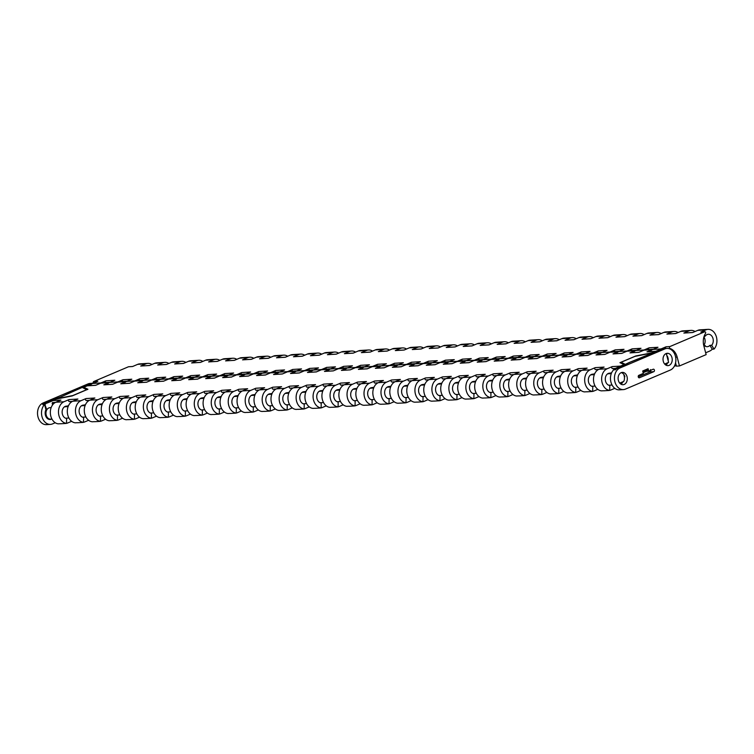 <?xml version="1.0" encoding="UTF-8"?>
<svg xmlns="http://www.w3.org/2000/svg" width="754" height="754" viewBox="0 0 754 754"><rect width="100%" height="100%" fill="white"/><g stroke="black" fill="none" stroke-linecap="round" stroke-linejoin="round"><path stroke-width="1.13" d="M665.961 365.134A6.173 4.599 86.5 0 0 667.196 363.786M668.185 360.817A6.173 4.599 86.5 0 0 666.762 355.341M666.376 353.871L666.988 353.833A6.173 4.599 86.5 0 0 666.197 353.532M669.156 365.351A6.173 4.599 86.5 0 0 672.125 358.395A6.173 4.599 86.5 0 0 667.252 353.306A6.173 4.599 86.5 0 0 666.093 353.579A6.173 4.599 86.5 0 0 663.124 360.535A6.173 4.599 86.5 0 0 667.997 365.633A6.173 4.599 86.5 0 0 669.156 365.351M621.051 384.22A6.173 4.599 86.5 0 0 622.408 382.646M621.277 372.617A6.173 4.599 86.5 0 1 624.887 376.717L624.35 376.746M624.237 384.436A6.173 4.599 86.5 0 0 627.205 377.481A6.173 4.599 86.5 0 0 622.333 372.382A6.173 4.599 86.5 0 0 621.173 372.664A6.173 4.599 86.5 0 0 618.205 379.62A6.173 4.599 86.5 0 0 623.077 384.71A6.173 4.599 86.5 0 0 624.237 384.436M611.617 372.796L608.751 373.362A6.173 4.599 -93.5 0 1 609.647 373.701M609.977 385.162A6.173 4.599 -93.5 0 1 609.637 385.322A6.173 4.599 -93.5 0 1 609.364 385.426M610.533 373.258A6.173 4.599 86.5 0 0 609.515 373.164A6.173 4.599 86.5 0 0 608.355 373.437A6.173 4.599 86.5 0 0 605.339 380.063A6.173 4.599 86.5 0 0 609.769 385.483L609.666 390.374A11.074 8.247 -93.5 0 1 608.78 390.487A11.074 8.247 -93.5 0 1 607.884 390.478L609.666 390.374A11.074 8.247 -93.5 0 1 601.73 380.657A11.074 8.247 -93.5 0 1 607.14 368.763L612.239 366.595A1.018 0.754 86.5 0 0 612.512 368.583A11.074 8.247 -93.5 0 1 614.453 368.904M594.642 373.824L591.777 374.389A6.173 4.599 -93.5 0 1 592.672 374.729M593.002 386.189A6.173 4.599 -93.5 0 1 592.663 386.35A6.173 4.599 -93.5 0 1 592.39 386.463M593.568 374.286A6.173 4.599 86.5 0 0 592.54 374.191A6.173 4.599 86.5 0 0 591.381 374.474A6.173 4.599 86.5 0 0 588.365 381.1A6.173 4.599 86.5 0 0 592.795 386.519L592.691 391.401A11.074 8.247 -93.5 0 1 591.805 391.524A11.074 8.247 -93.5 0 1 590.91 391.514L592.691 391.401A11.074 8.247 -93.5 0 1 584.765 381.684A11.074 8.247 -93.5 0 1 590.165 369.799L595.264 367.632A1.018 0.754 86.5 0 0 595.537 369.62A11.074 8.247 -93.5 0 1 597.668 370.007M577.668 374.861L574.812 375.426A6.173 4.599 -93.5 0 1 575.698 375.765M576.028 387.217A6.173 4.599 -93.5 0 1 575.698 387.386A6.173 4.599 -93.5 0 1 575.415 387.49M576.593 375.313A6.173 4.599 86.5 0 0 575.566 375.228A6.173 4.599 86.5 0 0 574.407 375.501A6.173 4.599 86.5 0 0 571.4 382.127A6.173 4.599 86.5 0 0 575.82 387.547L575.717 392.438A11.074 8.247 -93.5 0 1 574.831 392.551A11.074 8.247 -93.5 0 1 573.935 392.542L575.717 392.438A11.074 8.247 -93.5 0 1 567.79 382.712A11.074 8.247 -93.5 0 1 573.191 370.827L578.29 368.659A1.018 0.754 86.5 0 0 578.572 370.648A11.074 8.247 -93.5 0 1 580.693 371.034M560.703 375.888L557.837 376.453A6.173 4.599 -93.5 0 1 558.723 376.793M559.053 388.253A6.173 4.599 -93.5 0 1 558.723 388.414A6.173 4.599 -93.5 0 1 558.441 388.517M559.619 376.35A6.173 4.599 86.5 0 0 558.591 376.255A6.173 4.599 86.5 0 0 557.432 376.529A6.173 4.599 86.5 0 0 554.426 383.155A6.173 4.599 86.5 0 0 558.846 388.574L558.752 393.465A11.074 8.247 -93.5 0 1 557.856 393.579A11.074 8.247 -93.5 0 1 556.961 393.569L558.752 393.465A11.074 8.247 -93.5 0 1 550.816 383.748A11.074 8.247 -93.5 0 1 556.216 371.854L561.315 369.686A1.018 0.754 86.5 0 0 561.598 371.684A11.074 8.247 -93.5 0 1 563.728 372.061M543.728 376.915L540.863 377.481A6.173 4.599 -93.5 0 1 541.749 377.82M542.088 389.281A6.173 4.599 -93.5 0 1 541.749 389.441A6.173 4.599 -93.5 0 1 541.476 389.554M542.644 377.377A6.173 4.599 86.5 0 0 541.617 377.283A6.173 4.599 86.5 0 0 540.458 377.566A6.173 4.599 86.5 0 0 537.451 384.191A6.173 4.599 86.5 0 0 541.872 389.611L541.777 394.493L539.996 394.606A11.074 8.247 -93.5 0 0 540.882 394.615L536.301 394.889A11.074 8.247 86.5 0 1 535.406 394.879L533.625 394.992A11.074 8.247 -93.5 0 1 525.689 385.275A11.074 8.247 -93.5 0 1 531.099 373.381L536.198 371.213L527.366 371.75A1.018 0.754 86.5 0 0 527.649 373.739A11.074 8.247 -93.5 0 1 529.779 374.125M526.754 377.952L523.889 378.517A6.173 4.599 -93.5 0 1 524.784 378.857M525.114 390.308A6.173 4.599 -93.5 0 1 524.775 390.478A6.173 4.599 -93.5 0 1 524.501 390.581M525.67 378.404A6.173 4.599 86.5 0 0 524.652 378.32A6.173 4.599 86.5 0 0 523.483 378.593A6.173 4.599 86.5 0 0 520.477 385.219A6.173 4.599 86.5 0 0 524.897 390.638L524.803 395.53A11.074 8.247 -93.5 0 1 523.907 395.643A11.074 8.247 -93.5 0 1 523.022 395.633L524.803 395.53A11.074 8.247 -93.5 0 1 516.867 385.803A11.074 8.247 -93.5 0 1 522.268 373.918L527.366 371.75M509.779 378.979L506.914 379.545A6.173 4.599 -93.5 0 1 507.81 379.884M508.139 391.345A6.173 4.599 -93.5 0 1 507.8 391.505A6.173 4.599 -93.5 0 1 507.527 391.609M508.696 379.441A6.173 4.599 86.5 0 0 507.678 379.347A6.173 4.599 86.5 0 0 506.518 379.62A6.173 4.599 86.5 0 0 503.502 386.246A6.173 4.599 86.5 0 0 507.923 391.665L507.828 396.557A11.074 8.247 -93.5 0 1 506.933 396.679A11.074 8.247 -93.5 0 1 506.047 396.661L507.828 396.557A11.074 8.247 -93.5 0 1 499.893 386.84A11.074 8.247 -93.5 0 1 505.293 374.945L510.401 372.787A1.018 0.754 86.5 0 0 510.675 374.776A11.074 8.247 -93.5 0 1 512.805 375.153M492.805 380.007L489.94 380.572A6.173 4.599 -93.5 0 1 490.835 380.911M491.165 392.372A6.173 4.599 -93.5 0 1 490.826 392.542A6.173 4.599 -93.5 0 1 490.552 392.646M491.721 380.468A6.173 4.599 86.5 0 0 490.703 380.374A6.173 4.599 86.5 0 0 489.544 380.657A6.173 4.599 86.5 0 0 486.528 387.283A6.173 4.599 86.5 0 0 490.948 392.702L490.854 397.584A11.074 8.247 -93.5 0 1 489.968 397.707A11.074 8.247 -93.5 0 1 489.073 397.697L490.854 397.584A11.074 8.247 -93.5 0 1 482.918 387.867A11.074 8.247 -93.5 0 1 488.328 375.982L493.427 373.814A1.018 0.754 86.5 0 0 493.7 375.803A11.074 8.247 -93.5 0 1 495.83 376.189M475.831 381.043L472.965 381.609A6.173 4.599 -93.5 0 1 473.861 381.948M474.191 393.399A6.173 4.599 -93.5 0 1 473.851 393.569A6.173 4.599 -93.5 0 1 473.578 393.673M474.747 381.496A6.173 4.599 86.5 0 0 473.729 381.411A6.173 4.599 86.5 0 0 472.57 381.684A6.173 4.599 86.5 0 0 469.553 388.31A6.173 4.599 86.5 0 0 473.974 393.729L473.88 398.621A11.074 8.247 -93.5 0 1 472.994 398.734A11.074 8.247 -93.5 0 1 472.098 398.725L473.88 398.621A11.074 8.247 -93.5 0 1 465.944 388.894A11.074 8.247 -93.5 0 1 471.354 377.009L476.453 374.842A1.018 0.754 86.5 0 0 476.726 376.83A11.074 8.247 -93.5 0 1 478.856 377.217M458.856 382.071L455.991 382.636A6.173 4.599 -93.5 0 1 456.886 382.975M457.216 394.436A6.173 4.599 -93.5 0 1 456.877 394.596A6.173 4.599 -93.5 0 1 456.604 394.7M457.772 382.532A6.173 4.599 86.5 0 0 456.754 382.438A6.173 4.599 86.5 0 0 455.595 382.712A6.173 4.599 86.5 0 0 452.579 389.347A6.173 4.599 86.5 0 0 457.009 394.757L456.905 399.648A11.074 8.247 -93.5 0 1 456.019 399.771A11.074 8.247 -93.5 0 1 455.124 399.752L456.905 399.648A11.074 8.247 -93.5 0 1 448.969 389.931A11.074 8.247 -93.5 0 1 454.379 378.037L459.478 375.878A1.018 0.754 86.5 0 0 459.752 377.867A11.074 8.247 -93.5 0 1 461.882 378.244M441.882 383.098L439.017 383.673A6.173 4.599 -93.5 0 1 439.912 384.003M440.242 395.464A6.173 4.599 -93.5 0 1 439.902 395.633A6.173 4.599 -93.5 0 1 439.629 395.737M440.798 383.56A6.173 4.599 86.5 0 0 439.78 383.466A6.173 4.599 86.5 0 0 438.621 383.748A6.173 4.599 86.5 0 0 435.605 390.374A6.173 4.599 86.5 0 0 440.034 395.793L439.931 400.676A11.074 8.247 -93.5 0 1 439.045 400.798A11.074 8.247 -93.5 0 1 438.149 400.789L439.931 400.676A11.074 8.247 -93.5 0 1 431.995 390.958A11.074 8.247 -93.5 0 1 437.405 379.073L442.504 376.906A1.018 0.754 86.5 0 0 442.777 378.894A11.074 8.247 -93.5 0 1 444.907 379.281M424.907 384.135L422.042 384.7A6.173 4.599 -93.5 0 1 422.937 385.04M423.267 396.491A6.173 4.599 -93.5 0 1 422.928 396.661A6.173 4.599 -93.5 0 1 422.655 396.764M423.823 384.587A6.173 4.599 86.5 0 0 422.806 384.502A6.173 4.599 86.5 0 0 421.646 384.776A6.173 4.599 86.5 0 0 418.63 391.401A6.173 4.599 86.5 0 0 423.06 396.821L422.956 401.712A11.074 8.247 -93.5 0 1 422.07 401.825A11.074 8.247 -93.5 0 1 421.175 401.816L422.956 401.712A11.074 8.247 -93.5 0 1 415.02 391.995A11.074 8.247 -93.5 0 1 420.43 380.101L425.529 377.933A1.018 0.754 86.5 0 0 425.803 379.922A11.074 8.247 -93.5 0 1 427.933 380.308M407.933 385.162L405.068 385.728A6.173 4.599 -93.5 0 1 405.963 386.067M406.293 397.528A6.173 4.599 -93.5 0 1 405.963 397.688A6.173 4.599 -93.5 0 1 405.68 397.792M406.858 385.624A6.173 4.599 86.5 0 0 405.831 385.53A6.173 4.599 86.5 0 0 404.672 385.803A6.173 4.599 86.5 0 0 401.656 392.438A6.173 4.599 86.5 0 0 406.086 397.848L405.982 402.74A11.074 8.247 -93.5 0 1 405.096 402.862A11.074 8.247 -93.5 0 1 404.201 402.843L405.982 402.74A11.074 8.247 -93.5 0 1 398.055 393.022A11.074 8.247 -93.5 0 1 403.456 381.128L408.555 378.97A1.018 0.754 86.5 0 0 408.838 380.959A11.074 8.247 -93.5 0 1 410.958 381.336M390.958 386.189L388.103 386.764A6.173 4.599 -93.5 0 1 388.989 387.094M389.318 398.555A6.173 4.599 -93.5 0 1 388.989 398.725A6.173 4.599 -93.5 0 1 388.706 398.828M389.884 386.651A6.173 4.599 86.5 0 0 388.857 386.557A6.173 4.599 86.5 0 0 387.697 386.84A6.173 4.599 86.5 0 0 384.691 393.465A6.173 4.599 86.5 0 0 389.111 398.885L389.007 403.767A11.074 8.247 -93.5 0 1 388.122 403.89A11.074 8.247 -93.5 0 1 387.226 403.88L389.007 403.767A11.074 8.247 -93.5 0 1 381.081 394.05A11.074 8.247 -93.5 0 1 386.482 382.165L391.58 379.997A1.018 0.754 86.5 0 0 391.863 381.986A11.074 8.247 -93.5 0 1 393.993 382.372M373.993 387.226L371.128 387.792A6.173 4.599 -93.5 0 1 372.014 388.131M372.353 399.592A6.173 4.599 -93.5 0 1 372.014 399.752A6.173 4.599 -93.5 0 1 371.731 399.856M372.91 387.679A6.173 4.599 86.5 0 0 371.882 387.594A6.173 4.599 86.5 0 0 370.723 387.867A6.173 4.599 86.5 0 0 367.716 394.493A6.173 4.599 86.5 0 0 372.137 399.912L372.042 404.804A11.074 8.247 -93.5 0 1 371.147 404.917A11.074 8.247 -93.5 0 1 370.252 404.907L372.042 404.804A11.074 8.247 -93.5 0 1 364.107 395.087A11.074 8.247 -93.5 0 1 369.507 383.192L374.606 381.024A1.018 0.754 86.5 0 0 374.889 383.013A11.074 8.247 -93.5 0 1 377.019 383.4M357.019 388.253L354.154 388.819A6.173 4.599 -93.5 0 1 355.04 389.158M355.379 400.619A6.173 4.599 -93.5 0 1 355.04 400.779A6.173 4.599 -93.5 0 1 354.766 400.883M355.935 388.715A6.173 4.599 86.5 0 0 354.908 388.621A6.173 4.599 86.5 0 0 353.749 388.894A6.173 4.599 86.5 0 0 350.742 395.53A6.173 4.599 86.5 0 0 355.162 400.939L355.068 405.831L353.287 405.935A11.074 8.247 -93.5 0 0 354.173 405.954L349.592 406.227A11.074 8.247 86.5 0 1 348.697 406.218L346.915 406.321A11.074 8.247 -93.5 0 1 338.98 396.604A11.074 8.247 -93.5 0 1 344.389 384.719L349.488 382.551L340.667 383.089A1.018 0.754 86.5 0 0 340.94 385.077A11.074 8.247 -93.5 0 1 343.07 385.464M340.045 389.281L337.179 389.856A6.173 4.599 -93.5 0 1 338.075 390.186M338.405 401.646A6.173 4.599 -93.5 0 1 338.065 401.816A6.173 4.599 -93.5 0 1 337.792 401.92M338.961 389.743A6.173 4.599 86.5 0 0 337.943 389.648A6.173 4.599 86.5 0 0 336.784 389.931A6.173 4.599 86.5 0 0 333.768 396.557A6.173 4.599 86.5 0 0 338.188 401.976L338.094 406.858A11.074 8.247 -93.5 0 1 337.198 406.981A11.074 8.247 -93.5 0 1 336.312 406.971L338.094 406.858A11.074 8.247 -93.5 0 1 330.158 397.141A11.074 8.247 -93.5 0 1 335.558 385.256L340.667 383.089M323.07 390.318L320.205 390.883A6.173 4.599 -93.5 0 1 321.1 391.222M321.43 402.683A6.173 4.599 -93.5 0 1 321.091 402.843A6.173 4.599 -93.5 0 1 320.818 402.947M321.986 390.77A6.173 4.599 86.5 0 0 320.968 390.685A6.173 4.599 86.5 0 0 319.809 390.958A6.173 4.599 86.5 0 0 316.793 397.584A6.173 4.599 86.5 0 0 321.213 403.004L321.119 407.895A11.074 8.247 -93.5 0 1 320.224 408.008A11.074 8.247 -93.5 0 1 319.338 407.999L321.119 407.895A11.074 8.247 -93.5 0 1 313.183 398.178A11.074 8.247 -93.5 0 1 318.584 386.284L323.692 384.116A1.018 0.754 86.5 0 0 323.966 386.105A11.074 8.247 -93.5 0 1 326.096 386.491M306.096 391.345L303.231 391.91A6.173 4.599 -93.5 0 1 304.126 392.25M304.456 403.71A6.173 4.599 -93.5 0 1 304.116 403.871A6.173 4.599 -93.5 0 1 303.843 403.974M305.012 391.807A6.173 4.599 86.5 0 0 303.994 391.712A6.173 4.599 86.5 0 0 302.835 391.986A6.173 4.599 86.5 0 0 299.819 398.621A6.173 4.599 86.5 0 0 304.239 404.031L304.145 408.922A11.074 8.247 -93.5 0 1 303.259 409.045A11.074 8.247 -93.5 0 1 302.363 409.026L304.145 408.922A11.074 8.247 -93.5 0 1 296.209 399.205A11.074 8.247 -93.5 0 1 301.619 387.32L306.718 385.153A1.018 0.754 86.5 0 0 306.991 387.141A11.074 8.247 -93.5 0 1 309.121 387.518M289.121 392.372L286.256 392.947A6.173 4.599 -93.5 0 1 287.151 393.277M287.481 404.738A6.173 4.599 -93.5 0 1 287.142 404.907A6.173 4.599 -93.5 0 1 286.869 405.011M288.037 392.834A6.173 4.599 86.5 0 0 287.02 392.749A6.173 4.599 86.5 0 0 285.86 393.022A6.173 4.599 86.5 0 0 282.844 399.648A6.173 4.599 86.5 0 0 287.265 405.068L287.17 409.95A11.074 8.247 -93.5 0 1 286.284 410.072A11.074 8.247 -93.5 0 1 285.389 410.063L287.17 409.95A11.074 8.247 -93.5 0 1 279.234 400.233A11.074 8.247 -93.5 0 1 284.644 388.348L289.743 386.18A1.018 0.754 86.5 0 0 290.017 388.169A11.074 8.247 -93.5 0 1 292.147 388.555M272.147 393.409L269.282 393.974A6.173 4.599 -93.5 0 1 270.177 394.314M270.507 405.775A6.173 4.599 -93.5 0 1 270.168 405.935A6.173 4.599 -93.5 0 1 269.894 406.038M271.063 393.861A6.173 4.599 86.5 0 0 270.045 393.776A6.173 4.599 86.5 0 0 268.886 394.05A6.173 4.599 86.5 0 0 265.87 400.676A6.173 4.599 86.5 0 0 270.3 406.095L270.196 410.987A11.074 8.247 -93.5 0 1 269.31 411.1A11.074 8.247 -93.5 0 1 268.415 411.09L270.196 410.987A11.074 8.247 -93.5 0 1 262.26 401.269A11.074 8.247 -93.5 0 1 267.67 389.375L272.769 387.207A1.018 0.754 86.5 0 0 273.042 389.196A11.074 8.247 -93.5 0 1 275.172 389.582M255.172 394.436L252.307 395.002A6.173 4.599 -93.5 0 1 253.203 395.341M253.532 406.802A6.173 4.599 -93.5 0 1 253.193 406.962A6.173 4.599 -93.5 0 1 252.92 407.066M254.089 394.898A6.173 4.599 86.5 0 0 253.071 394.804A6.173 4.599 86.5 0 0 251.911 395.077A6.173 4.599 86.5 0 0 248.895 401.712A6.173 4.599 86.5 0 0 253.325 407.122L253.221 412.014A11.074 8.247 -93.5 0 1 252.336 412.136A11.074 8.247 -93.5 0 1 251.44 412.127L253.221 412.014A11.074 8.247 -93.5 0 1 245.286 402.297A11.074 8.247 -93.5 0 1 250.696 390.412L255.794 388.244A1.018 0.754 86.5 0 0 256.068 390.233A11.074 8.247 -93.5 0 1 258.198 390.61M238.198 395.464L235.333 396.038A6.173 4.599 -93.5 0 1 236.228 396.368M236.558 407.829A6.173 4.599 -93.5 0 1 236.219 407.999A6.173 4.599 -93.5 0 1 235.945 408.103M237.124 395.925A6.173 4.599 86.5 0 0 236.096 395.841A6.173 4.599 86.5 0 0 234.937 396.114A6.173 4.599 86.5 0 0 231.921 402.74A6.173 4.599 86.5 0 0 236.351 408.159L236.247 413.041A11.074 8.247 -93.5 0 1 235.361 413.164A11.074 8.247 -93.5 0 1 234.466 413.154L236.247 413.041A11.074 8.247 -93.5 0 1 228.321 403.324A11.074 8.247 -93.5 0 1 233.721 391.439L238.82 389.271A1.018 0.754 86.5 0 0 239.093 391.26A11.074 8.247 -93.5 0 1 241.223 391.646M221.224 396.5L218.368 397.066A6.173 4.599 -93.5 0 1 219.254 397.405M219.584 408.866A6.173 4.599 -93.5 0 1 219.254 409.026A6.173 4.599 -93.5 0 1 218.971 409.13M220.149 396.953A6.173 4.599 86.5 0 0 219.122 396.868A6.173 4.599 86.5 0 0 217.963 397.141A6.173 4.599 86.5 0 0 214.956 403.767A6.173 4.599 86.5 0 0 219.376 409.186L219.273 414.078A11.074 8.247 -93.5 0 1 218.387 414.191A11.074 8.247 -93.5 0 1 217.491 414.182L219.273 414.078A11.074 8.247 -93.5 0 1 211.346 404.361A11.074 8.247 -93.5 0 1 216.747 392.466L221.846 390.299A1.018 0.754 86.5 0 0 222.128 392.287A11.074 8.247 -93.5 0 1 224.249 392.674M204.259 397.528L201.393 398.093A6.173 4.599 -93.5 0 1 202.279 398.432M202.609 409.893A6.173 4.599 -93.5 0 1 202.279 410.053A6.173 4.599 -93.5 0 1 201.997 410.157M203.175 397.989A6.173 4.599 86.5 0 0 202.147 397.895A6.173 4.599 86.5 0 0 200.988 398.169A6.173 4.599 86.5 0 0 197.982 404.804A6.173 4.599 86.5 0 0 202.402 410.214L202.308 415.105A11.074 8.247 -93.5 0 1 201.412 415.228A11.074 8.247 -93.5 0 1 200.517 415.218L202.308 415.105A11.074 8.247 -93.5 0 1 194.372 405.388A11.074 8.247 -93.5 0 1 199.772 393.503L204.871 391.335A1.018 0.754 86.5 0 0 205.154 393.324A11.074 8.247 -93.5 0 1 207.284 393.701M187.284 398.555L184.419 399.13A6.173 4.599 -93.5 0 1 185.305 399.46M185.644 410.921A6.173 4.599 -93.5 0 1 185.305 411.09A6.173 4.599 -93.5 0 1 185.032 411.194M186.2 399.017A6.173 4.599 86.5 0 0 185.173 398.932A6.173 4.599 86.5 0 0 184.014 399.205A6.173 4.599 86.5 0 0 181.007 405.831A6.173 4.599 86.5 0 0 185.427 411.25L185.333 416.133A11.074 8.247 -93.5 0 1 184.438 416.255A11.074 8.247 -93.5 0 1 183.552 416.246L185.333 416.133A11.074 8.247 -93.5 0 1 177.397 406.415A11.074 8.247 -93.5 0 1 182.798 394.531L187.897 392.363A1.018 0.754 86.5 0 0 188.18 394.351A11.074 8.247 -93.5 0 1 190.31 394.738M170.31 399.592L167.445 400.157A6.173 4.599 -93.5 0 1 168.34 400.497M168.67 411.957A6.173 4.599 -93.5 0 1 168.331 412.118A6.173 4.599 -93.5 0 1 168.057 412.221M169.226 400.044A6.173 4.599 86.5 0 0 168.208 399.959A6.173 4.599 86.5 0 0 167.039 400.233A6.173 4.599 86.5 0 0 164.033 406.858A6.173 4.599 86.5 0 0 168.453 412.278L168.359 417.169L166.577 417.273A11.074 8.247 -93.5 0 0 167.463 417.282L162.883 417.565A11.074 8.247 86.5 0 1 161.987 417.556L160.206 417.659A11.074 8.247 -93.5 0 1 152.27 407.942A11.074 8.247 -93.5 0 1 157.68 396.057L162.779 393.89L153.957 394.427A1.018 0.754 86.5 0 0 154.231 396.416A11.074 8.247 -93.5 0 1 156.361 396.793M153.335 400.619L150.47 401.185A6.173 4.599 -93.5 0 1 151.365 401.524M151.695 412.985A6.173 4.599 -93.5 0 1 151.356 413.145A6.173 4.599 -93.5 0 1 151.083 413.249M152.251 401.081A6.173 4.599 86.5 0 0 151.234 400.987A6.173 4.599 86.5 0 0 150.074 401.26A6.173 4.599 86.5 0 0 147.058 407.895A6.173 4.599 86.5 0 0 151.479 413.305L151.384 418.197A11.074 8.247 -93.5 0 1 150.489 418.319A11.074 8.247 -93.5 0 1 149.603 418.31L151.384 418.197A11.074 8.247 -93.5 0 1 143.448 408.479A11.074 8.247 -93.5 0 1 148.849 396.595L153.957 394.427M136.361 401.646L133.496 402.221A6.173 4.599 -93.5 0 1 134.391 402.551M134.721 414.012A6.173 4.599 -93.5 0 1 134.382 414.182A6.173 4.599 -93.5 0 1 134.108 414.285M135.277 402.108A6.173 4.599 86.5 0 0 134.259 402.023A6.173 4.599 86.5 0 0 133.1 402.297A6.173 4.599 86.5 0 0 130.084 408.922A6.173 4.599 86.5 0 0 134.504 414.342L134.41 419.224A11.074 8.247 -93.5 0 1 133.524 419.347A11.074 8.247 -93.5 0 1 132.629 419.337L134.41 419.224A11.074 8.247 -93.5 0 1 126.474 409.507A11.074 8.247 -93.5 0 1 131.884 397.622L136.983 395.454A1.018 0.754 86.5 0 0 137.256 397.443A11.074 8.247 -93.5 0 1 139.386 397.829M119.386 402.683L116.521 403.249A6.173 4.599 -93.5 0 1 117.417 403.588M117.747 415.049A6.173 4.599 -93.5 0 1 117.407 415.209A6.173 4.599 -93.5 0 1 117.134 415.313M118.303 403.145A6.173 4.599 86.5 0 0 117.285 403.051A6.173 4.599 86.5 0 0 116.125 403.324A6.173 4.599 86.5 0 0 113.109 409.95A6.173 4.599 86.5 0 0 117.53 415.369L117.435 420.261A11.074 8.247 -93.5 0 1 116.55 420.374A11.074 8.247 -93.5 0 1 115.654 420.364L117.435 420.261A11.074 8.247 -93.5 0 1 109.5 410.544A11.074 8.247 -93.5 0 1 114.91 398.649L120.009 396.481A1.018 0.754 86.5 0 0 120.282 398.47A11.074 8.247 -93.5 0 1 122.412 398.857M102.412 403.71L99.547 404.276A6.173 4.599 -93.5 0 1 100.442 404.615M100.772 416.076A6.173 4.599 -93.5 0 1 100.433 416.236A6.173 4.599 -93.5 0 1 100.159 416.34M101.328 404.172A6.173 4.599 86.5 0 0 100.31 404.078A6.173 4.599 86.5 0 0 99.151 404.361A6.173 4.599 86.5 0 0 96.135 410.987A6.173 4.599 86.5 0 0 100.555 416.397L100.461 421.288A11.074 8.247 -93.5 0 1 99.575 421.411A11.074 8.247 -93.5 0 1 98.68 421.401L100.461 421.288A11.074 8.247 -93.5 0 1 92.525 411.571A11.074 8.247 -93.5 0 1 97.935 399.686L103.034 397.518A1.018 0.754 86.5 0 0 103.307 399.507A11.074 8.247 -93.5 0 1 105.437 399.884M85.438 404.738L82.572 405.313A6.173 4.599 -93.5 0 1 83.468 405.643M83.798 417.103A6.173 4.599 -93.5 0 1 83.458 417.273A6.173 4.599 -93.5 0 1 83.185 417.377M84.354 405.2A6.173 4.599 86.5 0 0 83.336 405.115A6.173 4.599 86.5 0 0 82.177 405.388A6.173 4.599 86.5 0 0 79.161 412.014A6.173 4.599 86.5 0 0 83.59 417.433L83.487 422.315A11.074 8.247 -93.5 0 1 82.601 422.438A11.074 8.247 -93.5 0 1 81.705 422.428L83.487 422.315A11.074 8.247 -93.5 0 1 75.551 412.598A11.074 8.247 -93.5 0 1 80.961 400.713L86.06 398.546A1.018 0.754 86.5 0 0 86.333 400.534A11.074 8.247 -93.5 0 1 88.463 400.921M68.463 405.775L65.598 406.34A6.173 4.599 -93.5 0 1 66.493 406.679M66.823 418.14A6.173 4.599 -93.5 0 1 66.484 418.3A6.173 4.599 -93.5 0 1 66.211 418.404M67.379 406.236A6.173 4.599 86.5 0 0 66.361 406.142A6.173 4.599 86.5 0 0 65.202 406.415A6.173 4.599 86.5 0 0 62.186 413.041A6.173 4.599 86.5 0 0 66.616 418.461L66.512 423.352A11.074 8.247 -93.5 0 1 65.626 423.465A11.074 8.247 -93.5 0 1 64.731 423.456L66.512 423.352A11.074 8.247 -93.5 0 1 58.576 413.635A11.074 8.247 -93.5 0 1 63.986 401.741L69.085 399.573A1.018 0.754 86.5 0 0 69.359 401.562A11.074 8.247 -93.5 0 1 71.489 401.948M55.23 422.74L52.516 423.899A11.074 8.247 -93.5 0 1 50.433 424.389A11.074 8.247 -93.5 0 1 42.101 417.066A11.074 8.247 -93.5 0 1 44.571 404.483L45.937 409.714A6.173 4.599 86.5 0 0 45.796 416.265A6.173 4.599 86.5 0 0 50.141 419.497A6.173 4.599 86.5 0 0 51.3 419.224A6.173 4.599 86.5 0 0 51.63 419.064M619.958 367.99L617.828 368.112L630.042 362.259L662.747 349.036A11.074 8.247 86.5 0 1 664.83 348.536L666.951 348.414A11.074 8.247 86.5 0 0 664.868 348.904L619.958 367.99A11.074 8.247 86.5 0 0 614.633 380.468A11.074 8.247 86.5 0 0 623.379 389.601A11.074 8.247 86.5 0 0 625.452 389.111L670.372 370.026A11.074 8.247 86.5 0 0 675.697 357.547A11.074 8.247 86.5 0 0 666.951 348.414M597.809 389.356L593.888 391.024A11.074 8.247 -93.5 0 1 592.691 391.401M580.844 390.393L576.914 392.061A11.074 8.247 -93.5 0 1 575.717 392.429M563.869 391.42L559.939 393.088A11.074 8.247 -93.5 0 1 558.752 393.465M546.895 392.448L542.965 394.116A11.074 8.247 -93.5 0 1 541.777 394.493A11.074 8.247 -93.5 0 1 533.841 384.776A11.074 8.247 -93.5 0 1 539.242 372.891L544.341 370.723A1.018 0.754 86.5 0 0 544.624 372.712A11.074 8.247 -93.5 0 1 546.754 373.098M529.921 393.484L525.99 395.153A11.074 8.247 -93.5 0 1 524.803 395.52M512.946 394.512L509.016 396.18A11.074 8.247 -93.5 0 1 507.828 396.557M495.972 395.539L492.042 397.207A11.074 8.247 -93.5 0 1 490.854 397.584M478.997 396.576L475.067 398.244A11.074 8.247 -93.5 0 1 473.88 398.621M462.023 397.603L458.093 399.271A11.074 8.247 -93.5 0 1 456.905 399.648M445.048 398.63L441.118 400.299A11.074 8.247 -93.5 0 1 439.931 400.676M428.074 399.667L424.153 401.335A11.074 8.247 -93.5 0 1 422.956 401.712M411.1 400.694L407.179 402.363A11.074 8.247 -93.5 0 1 405.982 402.74M394.135 401.722L390.204 403.39A11.074 8.247 -93.5 0 1 389.007 403.767M377.16 402.759L373.23 404.427A11.074 8.247 -93.5 0 1 372.042 404.804M360.186 403.786L356.256 405.454A11.074 8.247 -93.5 0 1 355.068 405.831A11.074 8.247 -93.5 0 1 347.132 396.114A11.074 8.247 -93.5 0 1 352.533 384.22L357.632 382.061A1.018 0.754 86.5 0 0 357.914 384.05A11.074 8.247 -93.5 0 1 360.044 384.427M343.211 404.813L339.281 406.481A11.074 8.247 -93.5 0 1 338.094 406.858M326.237 405.85L322.307 407.518A11.074 8.247 -93.5 0 1 321.119 407.895M309.263 406.877L305.332 408.545A11.074 8.247 -93.5 0 1 304.145 408.922M292.288 407.905L288.358 409.573A11.074 8.247 -93.5 0 1 287.17 409.95M275.314 408.941L271.383 410.61A11.074 8.247 -93.5 0 1 270.196 410.987M258.339 409.969L254.418 411.637A11.074 8.247 -93.5 0 1 253.221 412.014M241.365 410.996L237.444 412.674A11.074 8.247 -93.5 0 1 236.247 413.041M224.4 412.033L220.47 413.701A11.074 8.247 -93.5 0 1 219.273 414.078M207.425 413.06L203.495 414.728A11.074 8.247 -93.5 0 1 202.308 415.105M190.451 414.087L186.521 415.765A11.074 8.247 -93.5 0 1 185.333 416.133M173.477 415.124L169.546 416.792A11.074 8.247 -93.5 0 1 168.359 417.169A11.074 8.247 -93.5 0 1 160.423 407.452A11.074 8.247 -93.5 0 1 165.823 395.558L170.922 393.39A1.018 0.754 86.5 0 0 171.205 395.379A11.074 8.247 -93.5 0 1 173.335 395.765M156.502 416.151L152.572 417.82A11.074 8.247 -93.5 0 1 151.384 418.197M139.528 417.179L135.597 418.856A11.074 8.247 -93.5 0 1 134.41 419.224M122.553 418.216L118.623 419.884A11.074 8.247 -93.5 0 1 117.435 420.261M105.579 419.243L101.649 420.911A11.074 8.247 -93.5 0 1 100.461 421.288M88.604 420.28L84.674 421.948A11.074 8.247 -93.5 0 1 83.487 422.315M71.63 421.307L67.709 422.975A11.074 8.247 -93.5 0 1 66.512 423.352M614.783 388.329L610.863 389.997A11.074 8.247 -93.5 0 1 609.666 390.374M65.626 423.465L61.046 423.748A11.074 8.247 86.5 0 1 60.15 423.739L58.369 423.842A11.074 8.247 -93.5 0 1 50.433 414.125A11.074 8.247 -93.5 0 1 55.834 402.24L60.942 400.072L52.111 400.61L55.381 399.224L72.186 395.935L87.935 389.243L83.562 387.245L86.833 385.859L95.654 385.322L100.753 383.155A11.074 8.247 -93.5 0 1 102.836 382.664L110.188 382.212M91.413 383.4A11.074 8.247 86.5 0 0 90.065 383.805L60.951 396.849L45.146 402.89A11.074 8.247 86.5 0 0 42.705 404.596L44.571 404.483M50.433 424.389L46.446 424.634A11.074 8.247 -93.5 0 1 37.7 415.501A11.074 8.247 -93.5 0 1 43.025 403.013L87.945 383.937A11.074 8.247 -93.5 0 1 90.018 383.437L91.63 383.343M68.067 405.944L68.19 406.425M80.961 400.713L72.808 401.203A11.074 8.247 -93.5 0 0 67.408 413.098A11.074 8.247 -93.5 0 0 75.343 422.815L77.125 422.702A11.074 8.247 86.5 0 0 78.02 422.721L82.601 422.438M85.042 404.907L85.164 405.398M97.935 399.686L89.783 400.176A11.074 8.247 -93.5 0 0 84.382 412.061A11.074 8.247 -93.5 0 0 92.318 421.788L94.099 421.674A11.074 8.247 86.5 0 0 94.985 421.684L99.575 421.411M102.016 403.88L102.139 404.37M114.91 398.649L106.757 399.149A11.074 8.247 -93.5 0 0 101.356 411.034A11.074 8.247 -93.5 0 0 109.292 420.751L111.074 420.647A11.074 8.247 86.5 0 0 111.96 420.657L116.55 420.374M118.991 402.853L119.113 403.333M131.884 397.622L123.731 398.112A11.074 8.247 -93.5 0 0 118.331 410.006A11.074 8.247 -93.5 0 0 126.257 419.724L128.048 419.61A11.074 8.247 86.5 0 0 128.934 419.629L133.524 419.347M135.956 401.816L136.088 402.306M148.849 396.595L140.706 397.085A11.074 8.247 -93.5 0 0 135.305 408.97A11.074 8.247 -93.5 0 0 143.232 418.696L145.013 418.583A11.074 8.247 86.5 0 0 145.908 418.593L150.489 418.319M152.93 400.789L153.062 401.279M169.904 399.761L170.036 400.242M168.349 417.169A11.074 8.247 -93.5 0 1 167.463 417.282M182.798 394.531L174.655 395.021A11.074 8.247 -93.5 0 0 169.245 406.915A11.074 8.247 -93.5 0 0 177.181 416.632L178.962 416.519A11.074 8.247 86.5 0 0 179.857 416.538L184.438 416.255M186.879 398.725L187.011 399.215M199.772 393.503L191.629 393.993A11.074 8.247 -93.5 0 0 186.219 405.878A11.074 8.247 -93.5 0 0 194.155 415.605L195.936 415.492A11.074 8.247 86.5 0 0 196.832 415.501L201.412 415.228M203.853 397.697L203.976 398.178M216.747 392.466L208.604 392.966A11.074 8.247 -93.5 0 0 203.194 404.851A11.074 8.247 -93.5 0 0 211.129 414.568L212.911 414.464A11.074 8.247 86.5 0 0 213.806 414.474L218.387 414.191M220.828 396.67L220.95 397.151M233.721 391.439L225.578 391.929A11.074 8.247 -93.5 0 0 220.168 403.824A11.074 8.247 -93.5 0 0 228.104 413.541L229.885 413.428A11.074 8.247 86.5 0 0 230.781 413.446L235.361 413.164M237.802 395.633L237.925 396.123M250.696 390.412L242.543 390.902A11.074 8.247 -93.5 0 0 237.142 402.787A11.074 8.247 -93.5 0 0 245.078 412.513L246.86 412.4A11.074 8.247 86.5 0 0 247.755 412.41L252.336 412.136M254.777 394.606L254.899 395.087M267.67 389.375L259.517 389.875A11.074 8.247 -93.5 0 0 254.117 401.759A11.074 8.247 -93.5 0 0 262.053 411.477L263.834 411.373A11.074 8.247 86.5 0 0 264.729 411.382L269.31 411.1M271.751 393.579L271.874 394.059M284.644 388.348L276.492 388.838A11.074 8.247 -93.5 0 0 271.091 400.732A11.074 8.247 -93.5 0 0 279.027 410.449L280.808 410.336A11.074 8.247 86.5 0 0 281.694 410.346L286.284 410.072M288.725 392.542L288.848 393.032M301.619 387.32L293.466 387.81A11.074 8.247 -93.5 0 0 288.066 399.695A11.074 8.247 -93.5 0 0 296.002 409.413L297.783 409.309A11.074 8.247 86.5 0 0 298.669 409.318L303.259 409.045M305.7 391.514L305.822 391.995M318.584 386.284L310.441 386.783A11.074 8.247 -93.5 0 0 305.04 398.668A11.074 8.247 -93.5 0 0 312.967 408.385L314.757 408.282A11.074 8.247 86.5 0 0 315.643 408.291L320.224 408.008M322.665 390.487L322.797 390.968M335.558 385.256L327.415 385.746A11.074 8.247 -93.5 0 0 322.015 397.641A11.074 8.247 -93.5 0 0 329.941 407.358L331.722 407.245A11.074 8.247 86.5 0 0 332.618 407.254L337.198 406.981M339.639 389.45L339.771 389.941M356.614 388.423L356.746 388.904M355.059 405.831A11.074 8.247 -93.5 0 1 354.173 405.954M369.507 383.192L361.364 383.692A11.074 8.247 -93.5 0 0 355.954 395.577A11.074 8.247 -93.5 0 0 363.89 405.294L365.671 405.19A11.074 8.247 86.5 0 0 366.567 405.2L371.147 404.917M373.588 387.396L373.72 387.876M386.482 382.165L378.338 382.655A11.074 8.247 -93.5 0 0 372.928 394.549A11.074 8.247 -93.5 0 0 380.864 404.267L382.646 404.153A11.074 8.247 86.5 0 0 383.541 404.163L388.122 403.89M390.563 386.359L390.685 386.849M403.456 381.128L395.313 381.628A11.074 8.247 -93.5 0 0 389.903 393.513A11.074 8.247 -93.5 0 0 397.839 403.23L399.62 403.126A11.074 8.247 86.5 0 0 400.515 403.136L405.096 402.862M407.537 385.332L407.66 385.812M420.43 380.101L412.278 380.6A11.074 8.247 -93.5 0 0 406.877 392.485A11.074 8.247 -93.5 0 0 414.813 402.202L416.594 402.099A11.074 8.247 86.5 0 0 417.49 402.108L422.07 401.825M424.511 384.304L424.634 384.785M437.405 379.073L429.252 379.564A11.074 8.247 -93.5 0 0 423.852 391.458A11.074 8.247 -93.5 0 0 431.788 401.175L433.569 401.062A11.074 8.247 86.5 0 0 434.464 401.071L439.045 400.798M441.486 383.268L441.608 383.758M454.379 378.037L446.227 378.536A11.074 8.247 -93.5 0 0 440.826 390.421A11.074 8.247 -93.5 0 0 448.762 400.138L450.543 400.035A11.074 8.247 86.5 0 0 451.429 400.044L456.019 399.771M458.46 382.24L458.583 382.721M471.354 377.009L463.201 377.509A11.074 8.247 -93.5 0 0 457.801 389.394A11.074 8.247 -93.5 0 0 465.736 399.111L467.518 399.007A11.074 8.247 86.5 0 0 468.404 399.017L472.994 398.734M475.435 381.213L475.557 381.694M488.328 375.982L480.175 376.472A11.074 8.247 -93.5 0 0 474.775 388.367A11.074 8.247 -93.5 0 0 482.701 398.084L484.492 397.971A11.074 8.247 86.5 0 0 485.378 397.98L489.968 397.707M492.4 380.176L492.532 380.666M505.293 374.945L497.15 375.445A11.074 8.247 -93.5 0 0 491.749 387.33A11.074 8.247 -93.5 0 0 499.676 397.047L501.457 396.943A11.074 8.247 86.5 0 0 502.353 396.953L506.933 396.679M509.374 379.149L509.506 379.63M522.268 373.918L514.124 374.418A11.074 8.247 -93.5 0 0 508.714 386.302A11.074 8.247 -93.5 0 0 516.65 396.02L518.432 395.916A11.074 8.247 86.5 0 0 519.327 395.925L523.907 395.643M526.349 378.122L526.481 378.602M543.323 377.085L543.455 377.575M541.768 394.493A11.074 8.247 -93.5 0 1 540.882 394.615M556.216 371.854L548.073 372.353A11.074 8.247 -93.5 0 0 542.663 384.238A11.074 8.247 -93.5 0 0 550.599 393.956L552.38 393.852A11.074 8.247 86.5 0 0 553.276 393.861L557.856 393.579M560.297 376.058L560.42 376.538M573.191 370.827L565.048 371.326A11.074 8.247 -93.5 0 0 559.638 383.211A11.074 8.247 -93.5 0 0 567.574 392.928L569.355 392.825A11.074 8.247 86.5 0 0 570.25 392.834L574.831 392.551M577.272 375.03L577.394 375.511M590.165 369.799L582.022 370.289A11.074 8.247 -93.5 0 0 576.612 382.184A11.074 8.247 -93.5 0 0 584.548 391.901L586.329 391.788A11.074 8.247 86.5 0 0 587.225 391.797L591.805 391.524M594.246 373.993L594.369 374.484M607.14 368.763L598.987 369.262A11.074 8.247 -93.5 0 0 593.587 381.147A11.074 8.247 -93.5 0 0 601.522 390.864L603.304 390.761A11.074 8.247 86.5 0 0 604.199 390.77L608.78 390.487M611.221 372.966L611.343 373.447M647.347 351.826A1.018 0.754 86.5 0 0 646.96 351.854L652.059 349.686A11.074 8.247 -93.5 0 1 653.087 349.347M630.372 352.853A1.018 0.754 86.5 0 0 629.986 352.881L635.085 350.714A11.074 8.247 -93.5 0 1 636.112 350.374M613.398 353.89A1.018 0.754 86.5 0 0 613.011 353.909L618.11 351.741A11.074 8.247 -93.5 0 1 619.138 351.402M596.423 354.917A1.018 0.754 86.5 0 0 596.037 354.946L601.136 352.778A11.074 8.247 -93.5 0 1 602.163 352.438M579.449 355.945A1.018 0.754 86.5 0 0 579.063 355.973L584.161 353.805A11.074 8.247 -93.5 0 1 585.198 353.466M562.475 356.981A1.018 0.754 86.5 0 0 562.088 357L567.187 354.832A11.074 8.247 -93.5 0 1 568.224 354.493M545.5 358.009A1.018 0.754 86.5 0 0 545.114 358.037L550.213 355.869A11.074 8.247 -93.5 0 1 551.249 355.53M528.526 359.036A1.018 0.754 86.5 0 0 528.139 359.064L533.238 356.896A11.074 8.247 -93.5 0 1 534.275 356.557M511.551 360.073A1.018 0.754 86.5 0 0 511.165 360.092L516.264 357.924A11.074 8.247 -93.5 0 1 517.301 357.584M494.577 361.1A1.018 0.754 86.5 0 0 494.19 361.128L499.299 358.961A11.074 8.247 -93.5 0 1 500.326 358.621M477.602 362.127A1.018 0.754 86.5 0 0 477.216 362.156L482.324 359.988A11.074 8.247 -93.5 0 1 483.352 359.649M460.637 363.164A1.018 0.754 86.5 0 0 460.251 363.183L465.35 361.015A11.074 8.247 -93.5 0 1 466.377 360.676M443.663 364.191A1.018 0.754 86.5 0 0 443.277 364.22L448.376 362.052A11.074 8.247 -93.5 0 1 449.403 361.713M426.689 365.219A1.018 0.754 86.5 0 0 426.302 365.247L431.401 363.079A11.074 8.247 -93.5 0 1 432.428 362.74M409.714 366.256A1.018 0.754 86.5 0 0 409.328 366.274L414.427 364.107A11.074 8.247 -93.5 0 1 415.454 363.767M392.74 367.283A1.018 0.754 86.5 0 0 392.353 367.311L397.452 365.143A11.074 8.247 -93.5 0 1 398.489 364.804M375.765 368.32A1.018 0.754 86.5 0 0 375.379 368.338L380.478 366.171A11.074 8.247 -93.5 0 1 381.515 365.831M358.791 369.347A1.018 0.754 86.5 0 0 358.404 369.366L363.503 367.198A11.074 8.247 -93.5 0 1 364.54 366.859M341.816 370.374A1.018 0.754 86.5 0 0 341.43 370.402L346.529 368.235A11.074 8.247 -93.5 0 1 347.566 367.895M324.842 371.411A1.018 0.754 86.5 0 0 324.456 371.43L329.555 369.262A11.074 8.247 -93.5 0 1 330.591 368.923M307.868 372.438A1.018 0.754 86.5 0 0 307.481 372.457L312.59 370.289A11.074 8.247 -93.5 0 1 313.617 369.95M290.903 373.466A1.018 0.754 86.5 0 0 290.516 373.494L295.615 371.326A11.074 8.247 -93.5 0 1 296.642 370.987M273.928 374.502A1.018 0.754 86.5 0 0 273.542 374.521L278.641 372.353A11.074 8.247 -93.5 0 1 279.668 372.014M256.954 375.53A1.018 0.754 86.5 0 0 256.567 375.549L261.666 373.381A11.074 8.247 -93.5 0 1 262.694 373.041M239.979 376.557A1.018 0.754 86.5 0 0 239.593 376.585L244.692 374.418A11.074 8.247 -93.5 0 1 245.719 374.078M223.005 377.594A1.018 0.754 86.5 0 0 222.618 377.613L227.717 375.445A11.074 8.247 -93.5 0 1 228.754 375.106M206.03 378.621A1.018 0.754 86.5 0 0 205.644 378.64L210.743 376.482A11.074 8.247 -93.5 0 1 211.78 376.133M189.056 379.648A1.018 0.754 86.5 0 0 188.67 379.677L193.769 377.509A11.074 8.247 -93.5 0 1 194.805 377.17M172.082 380.685A1.018 0.754 86.5 0 0 171.695 380.704L176.794 378.536A11.074 8.247 -93.5 0 1 177.831 378.197M155.107 381.712A1.018 0.754 86.5 0 0 154.721 381.731L159.82 379.573A11.074 8.247 -93.5 0 1 160.856 379.234M138.133 382.74A1.018 0.754 86.5 0 0 137.746 382.768L142.855 380.6A11.074 8.247 -93.5 0 1 143.882 380.261M121.158 383.777A1.018 0.754 86.5 0 0 120.772 383.795L125.88 381.628A11.074 8.247 -93.5 0 1 126.908 381.288M104.193 384.804A1.018 0.754 86.5 0 0 103.807 384.823L108.906 382.664A11.074 8.247 -93.5 0 1 109.933 382.325M53.657 402.73A11.074 8.247 -93.5 0 1 54.514 402.975M646.96 351.854L655.612 351.326L652.248 352.749L635.707 355.982L619.958 362.674L624.265 364.644L620.891 366.076L612.239 366.595M629.986 352.881L638.808 352.344L643.907 350.176A11.074 8.247 -93.5 0 1 645.99 349.686L653.341 349.234M613.011 353.909L621.833 353.372L626.932 351.204A11.074 8.247 -93.5 0 1 629.015 350.714L636.367 350.271M596.037 354.946L604.859 354.408L609.958 352.241A11.074 8.247 -93.5 0 1 612.041 351.741L619.392 351.298M579.063 355.973L587.884 355.436L592.993 353.268A11.074 8.247 -93.5 0 1 595.066 352.778L602.418 352.325M562.088 357L570.91 356.463L576.018 354.295A11.074 8.247 -93.5 0 1 578.092 353.805L585.443 353.362M545.114 358.037L553.945 357.5L559.044 355.332A11.074 8.247 -93.5 0 1 561.117 354.832L568.469 354.389M528.139 359.064L536.971 358.527L542.069 356.359A11.074 8.247 -93.5 0 1 544.143 355.869L551.494 355.417M511.165 360.092L519.996 359.554L525.095 357.396A11.074 8.247 -93.5 0 1 527.178 356.896L534.52 356.453M494.19 361.128L503.022 360.591L508.121 358.423A11.074 8.247 -93.5 0 1 510.204 357.924L517.555 357.481M477.216 362.156L486.047 361.618L491.146 359.451A11.074 8.247 -93.5 0 1 493.229 358.961L500.581 358.508M460.251 363.183L469.073 362.646L474.172 360.487A11.074 8.247 -93.5 0 1 476.255 359.988L483.606 359.545M443.277 364.22L452.098 363.682L457.197 361.515A11.074 8.247 -93.5 0 1 459.28 361.015L466.632 360.572M426.302 365.247L435.124 364.71L440.223 362.542A11.074 8.247 -93.5 0 1 442.306 362.052L449.657 361.6M409.328 366.274L418.15 365.737L423.248 363.579A11.074 8.247 -93.5 0 1 425.331 363.079L432.683 362.636M392.353 367.311L401.175 366.774L406.283 364.606A11.074 8.247 -93.5 0 1 408.357 364.107L415.708 363.664M375.379 368.338L384.21 367.801L389.309 365.633A11.074 8.247 -93.5 0 1 391.383 365.143L398.734 364.691M358.404 369.366L367.236 368.829L372.335 366.67A11.074 8.247 -93.5 0 1 374.408 366.171L381.76 365.728M341.43 370.402L350.261 369.865L355.36 367.698A11.074 8.247 -93.5 0 1 357.443 367.198L364.785 366.755M324.456 371.43L333.287 370.893L338.386 368.725A11.074 8.247 -93.5 0 1 340.469 368.235L347.811 367.782M307.481 372.457L316.312 371.929L321.411 369.762A11.074 8.247 -93.5 0 1 323.494 369.262L330.846 368.819M290.516 373.494L299.338 372.957L304.437 370.789A11.074 8.247 -93.5 0 1 306.52 370.289L313.871 369.846M273.542 374.521L282.364 373.984L287.462 371.816A11.074 8.247 -93.5 0 1 289.545 371.326L296.897 370.874M256.567 375.549L265.389 375.021L270.488 372.853A11.074 8.247 -93.5 0 1 272.571 372.353L279.923 371.911M239.593 376.585L248.415 376.048L253.514 373.88A11.074 8.247 -93.5 0 1 255.597 373.39L262.948 372.938M222.618 377.613L231.44 377.075L236.549 374.908A11.074 8.247 -93.5 0 1 238.622 374.418L245.974 373.975M205.644 378.64L214.466 378.112L219.574 375.944A11.074 8.247 -93.5 0 1 221.648 375.445L228.999 375.002M188.67 379.677L197.501 379.139L202.6 376.972A11.074 8.247 -93.5 0 1 204.673 376.482L212.025 376.029M171.695 380.704L180.526 380.167L185.625 377.999A11.074 8.247 -93.5 0 1 187.699 377.509L195.05 377.066M154.721 381.731L163.552 381.204L168.651 379.036A11.074 8.247 -93.5 0 1 170.734 378.536L178.076 378.093M137.746 382.768L146.578 382.231L151.677 380.063A11.074 8.247 -93.5 0 1 153.759 379.573L161.102 379.121M120.772 383.795L129.603 383.258L134.702 381.09A11.074 8.247 -93.5 0 1 136.785 380.6L144.137 380.157M103.807 384.823L112.629 384.295L117.728 382.127A11.074 8.247 -93.5 0 1 119.811 381.628L127.162 381.185M72.808 401.203L77.907 399.045L69.085 399.573M89.783 400.176L94.881 398.008L86.06 398.546M106.757 399.149L111.856 396.981L103.034 397.518M123.731 398.112L128.83 395.954L120.009 396.481M140.706 397.085L145.805 394.917L136.983 395.454M174.655 395.021L179.754 392.853L170.922 393.39M191.629 393.993L196.728 391.826L187.897 392.363M208.604 392.966L213.702 390.798L204.871 391.335M225.578 391.929L230.677 389.761L221.846 390.299M242.543 390.902L247.651 388.734L238.82 389.271M259.517 389.875L264.616 387.707L255.794 388.244M276.492 388.838L281.591 386.67L272.769 387.207M293.466 387.81L298.565 385.643L289.743 386.18M310.441 386.783L315.54 384.615L306.718 385.153M327.415 385.746L332.514 383.579L323.692 384.116M361.364 383.692L366.463 381.524L357.632 382.061M378.338 382.655L383.437 380.487L374.606 381.024M395.313 381.628L400.412 379.46L391.58 379.997M412.278 380.6L417.386 378.433L408.555 378.97M429.252 379.564L434.361 377.396L425.529 377.933M446.227 378.536L451.326 376.369L442.504 376.906M463.201 377.509L468.3 375.341L459.478 375.878M480.175 376.472L485.274 374.304L476.453 374.842M497.15 375.445L502.249 373.277L493.427 373.814M514.124 374.418L519.223 372.25L510.401 372.787M548.073 372.353L553.172 370.186L544.341 370.723M565.048 371.326L570.147 369.158L561.315 369.686M582.022 370.289L587.121 368.122L578.29 368.659M598.987 369.262L604.095 367.094L595.264 367.632M46.409 410.685L44.769 404.078L43.308 404.163A11.206 8.341 86.5 0 1 45.193 402.985L53.572 399.432L45.193 402.985L46.805 402.881L57.295 398.63L72.789 395.558L86.653 389.667L82.855 387.763L92.261 383.569L90.65 383.673L60.452 397.113L53.515 399.337M617.828 368.112A11.074 8.247 86.5 0 0 615.481 369.733L613.615 369.846A11.074 8.247 86.5 0 0 611.032 382.457A11.074 8.247 86.5 0 0 619.383 389.846L623.379 389.601M653.812 371.675A1.272 0.952 86.5 0 0 653.171 369.243L648.704 371.147L648.072 368.715L642.7 370.996L643.332 373.428L638.855 375.322A1.272 0.952 86.5 0 0 639.496 377.754L653.812 371.675L649.75 371.92M646.536 371.279L648.704 371.147M701.211 332.005A1.018 0.754 86.5 0 0 700.824 332.024L705.923 329.866A11.074 8.247 -93.5 0 1 708.006 329.366A11.074 8.247 -93.5 0 1 716.3 336.548A11.074 8.247 -93.5 0 1 714.038 349.093L711.663 345.257L709.882 345.37A6.173 4.599 -93.5 0 1 708.43 346.416A6.173 4.599 -93.5 0 1 707.271 346.689A6.173 4.599 -93.5 0 1 703.576 344.635M704.933 346.011A6.173 4.599 86.5 0 0 705.301 345.643L704.519 345.69M703.982 345.162A6.173 4.599 86.5 0 0 703.925 336.915M711.663 345.257A6.173 4.599 86.5 0 0 712.926 338.263A6.173 4.599 86.5 0 0 708.298 334.258A6.173 4.599 86.5 0 0 707.139 334.531A6.173 4.599 86.5 0 0 705.31 336.058L704.029 336.595M679.467 365.954L706.14 354.625L703.821 345.756A12.733 9.472 -93.5 0 1 705.499 333.447A1.018 0.754 86.5 0 0 704.66 331.798L669.938 346.548A1.018 0.754 86.5 0 0 670.052 348.508A12.733 9.472 -93.5 0 1 677.158 357.085L679.467 365.954L676.413 366.142L675.565 362.872M660.136 349.385A11.074 8.247 -93.5 0 1 661.004 348.942L666.102 346.774A1.018 0.754 86.5 0 0 665.848 348.48M684.246 333.032A1.018 0.754 86.5 0 0 683.859 333.061L692.681 332.523L697.78 330.356A11.074 8.247 -93.5 0 1 699.863 329.856L708.006 329.366M683.859 333.061L688.958 330.893A11.074 8.247 -93.5 0 1 691.032 330.393A11.074 8.247 -93.5 0 1 695.065 331.515M667.271 334.069A1.018 0.754 86.5 0 0 666.885 334.088L675.707 333.551L680.805 331.383A11.074 8.247 -93.5 0 1 682.888 330.893L691.032 330.393M666.885 334.088L671.984 331.92A11.074 8.247 -93.5 0 1 674.067 331.43A11.074 8.247 -93.5 0 1 678.091 332.542M650.297 335.096A1.018 0.754 86.5 0 0 649.91 335.115L658.732 334.587L663.831 332.42A11.074 8.247 -93.5 0 1 665.914 331.92L674.067 331.43M649.91 335.115L655.009 332.948A11.074 8.247 -93.5 0 1 657.092 332.457A11.074 8.247 -93.5 0 1 661.117 333.57M633.322 336.124A1.018 0.754 86.5 0 0 632.936 336.152L641.758 335.615L646.866 333.447A11.074 8.247 -93.5 0 1 648.94 332.957L657.092 332.457M632.936 336.152L638.035 333.984A11.074 8.247 -93.5 0 1 640.118 333.485A11.074 8.247 -93.5 0 1 644.142 334.606M616.348 337.161A1.018 0.754 86.5 0 0 615.961 337.179L624.783 336.642L629.892 334.474A11.074 8.247 -93.5 0 1 631.965 333.984L640.118 333.485M615.961 337.179L621.06 335.012A11.074 8.247 -93.5 0 1 623.143 334.522A11.074 8.247 -93.5 0 1 627.168 335.634M599.373 338.188A1.018 0.754 86.5 0 0 598.987 338.207L607.818 337.679L612.917 335.511A11.074 8.247 -93.5 0 1 614.991 335.012L623.143 334.522M598.987 338.207L604.086 336.048A11.074 8.247 -93.5 0 1 606.169 335.549A11.074 8.247 -93.5 0 1 610.193 336.661M582.399 339.215A1.018 0.754 86.5 0 0 582.013 339.243L590.844 338.706L595.943 336.538A11.074 8.247 -93.5 0 1 598.016 336.048L606.169 335.549M582.013 339.243L587.112 337.076A11.074 8.247 -93.5 0 1 589.194 336.576A11.074 8.247 -93.5 0 1 593.219 337.698M565.425 340.252A1.018 0.754 86.5 0 0 565.038 340.271L573.869 339.734L578.968 337.566A11.074 8.247 -93.5 0 1 581.051 337.076L589.194 336.576M565.038 340.271L570.137 338.103A11.074 8.247 -93.5 0 1 572.22 337.613A11.074 8.247 -93.5 0 1 576.245 338.725M548.45 341.279A1.018 0.754 86.5 0 0 548.064 341.298L556.895 340.77L561.994 338.603A11.074 8.247 -93.5 0 1 564.077 338.103L572.22 337.613M548.064 341.298L553.172 339.14A11.074 8.247 -93.5 0 1 555.246 338.64A11.074 8.247 -93.5 0 1 559.27 339.752M531.485 342.307A1.018 0.754 86.5 0 0 531.089 342.335L539.921 341.798L545.019 339.63A11.074 8.247 -93.5 0 1 547.102 339.14L555.246 338.64M531.089 342.335L536.198 340.167A11.074 8.247 -93.5 0 1 538.271 339.668A11.074 8.247 -93.5 0 1 542.305 340.789M514.511 343.343A1.018 0.754 86.5 0 0 514.124 343.362L522.946 342.825L528.045 340.657A11.074 8.247 -93.5 0 1 530.128 340.167L538.271 339.668M514.124 343.362L519.223 341.194A11.074 8.247 -93.5 0 1 521.297 340.704A11.074 8.247 -93.5 0 1 525.331 341.816M497.536 344.371A1.018 0.754 86.5 0 0 497.15 344.389L505.972 343.862L511.071 341.694A11.074 8.247 -93.5 0 1 513.154 341.194L521.297 340.704M497.15 344.389L502.249 342.231A11.074 8.247 -93.5 0 1 504.322 341.732A11.074 8.247 -93.5 0 1 508.356 342.844M480.562 345.398A1.018 0.754 86.5 0 0 480.175 345.426L488.997 344.889L494.096 342.721A11.074 8.247 -93.5 0 1 496.179 342.231L504.322 341.732M480.175 345.426L485.274 343.258A11.074 8.247 -93.5 0 1 487.357 342.759A11.074 8.247 -93.5 0 1 491.382 343.881M463.587 346.435A1.018 0.754 86.5 0 0 463.201 346.454L472.023 345.916L477.122 343.749A11.074 8.247 -93.5 0 1 479.205 343.258L487.357 342.759M463.201 346.454L468.3 344.286A11.074 8.247 -93.5 0 1 470.383 343.796A11.074 8.247 -93.5 0 1 474.407 344.908M446.613 347.462A1.018 0.754 86.5 0 0 446.227 347.481L455.048 346.953L460.157 344.785A11.074 8.247 -93.5 0 1 462.23 344.286L470.383 343.796M446.227 347.481L451.326 345.323A11.074 8.247 -93.5 0 1 453.408 344.823A11.074 8.247 -93.5 0 1 457.433 345.935M429.639 348.489A1.018 0.754 86.5 0 0 429.252 348.518L438.083 347.98L443.182 345.813A11.074 8.247 -93.5 0 1 445.256 345.323L453.408 344.823M429.252 348.518L434.351 346.35A11.074 8.247 -93.5 0 1 436.434 345.85A11.074 8.247 -93.5 0 1 440.459 346.972M412.664 349.526A1.018 0.754 86.5 0 0 412.278 349.545L421.109 349.008L426.208 346.84A11.074 8.247 -93.5 0 1 428.281 346.35L436.434 345.85M412.278 349.545L417.377 347.377A11.074 8.247 -93.5 0 1 419.46 346.887A11.074 8.247 -93.5 0 1 423.484 347.999M395.69 350.553A1.018 0.754 86.5 0 0 395.303 350.582L404.135 350.044L409.233 347.877A11.074 8.247 -93.5 0 1 411.316 347.377L419.46 346.887M395.303 350.582L400.402 348.414A11.074 8.247 -93.5 0 1 402.485 347.914A11.074 8.247 -93.5 0 1 406.51 349.027M378.715 351.581A1.018 0.754 86.5 0 0 378.329 351.609L387.16 351.072L392.259 348.904A11.074 8.247 -93.5 0 1 394.342 348.414L402.485 347.914M378.329 351.609L383.428 349.441A11.074 8.247 -93.5 0 1 385.511 348.951A11.074 8.247 -93.5 0 1 389.535 350.063M361.741 352.618A1.018 0.754 86.5 0 0 361.354 352.636L370.186 352.099L375.285 349.931A11.074 8.247 -93.5 0 1 377.368 349.441L385.511 348.951M361.354 352.636L366.463 350.469A11.074 8.247 -93.5 0 1 368.536 349.979A11.074 8.247 -93.5 0 1 372.57 351.091M344.776 353.645A1.018 0.754 86.5 0 0 344.389 353.673L353.211 353.136L358.31 350.968A11.074 8.247 -93.5 0 1 360.393 350.469L368.536 349.979M344.389 353.673L349.488 351.505A11.074 8.247 -93.5 0 1 351.562 351.006A11.074 8.247 -93.5 0 1 355.596 352.118M327.802 354.672A1.018 0.754 86.5 0 0 327.415 354.7L336.237 354.163L341.336 351.995A11.074 8.247 -93.5 0 1 343.419 351.505L351.562 351.006M327.415 354.7L332.514 352.533A11.074 8.247 -93.5 0 1 334.587 352.043A11.074 8.247 -93.5 0 1 338.621 353.155M310.827 355.709A1.018 0.754 86.5 0 0 310.441 355.728L319.262 355.191L324.361 353.023A11.074 8.247 -93.5 0 1 326.444 352.533L334.587 352.043M310.441 355.728L315.54 353.56A11.074 8.247 -93.5 0 1 317.623 353.07A11.074 8.247 -93.5 0 1 321.647 354.182M293.853 356.736A1.018 0.754 86.5 0 0 293.466 356.765L302.288 356.227L307.387 354.06A11.074 8.247 -93.5 0 1 309.47 353.56L317.623 353.07M293.466 356.765L298.565 354.597A11.074 8.247 -93.5 0 1 300.648 354.097A11.074 8.247 -93.5 0 1 304.673 355.209M276.878 357.764A1.018 0.754 86.5 0 0 276.492 357.792L285.314 357.255L290.422 355.087A11.074 8.247 -93.5 0 1 292.495 354.597L300.648 354.097M276.492 357.792L281.591 355.624A11.074 8.247 -93.5 0 1 283.674 355.134A11.074 8.247 -93.5 0 1 287.698 356.246M259.904 358.8A1.018 0.754 86.5 0 0 259.517 358.819L268.339 358.282L273.448 356.114A11.074 8.247 -93.5 0 1 275.521 355.624L283.674 355.134M259.517 358.819L264.616 356.651A11.074 8.247 -93.5 0 1 266.699 356.161A11.074 8.247 -93.5 0 1 270.724 357.273M242.929 359.828A1.018 0.754 86.5 0 0 242.543 359.856L251.374 359.319L256.473 357.151A11.074 8.247 -93.5 0 1 258.547 356.651L266.699 356.161M242.543 359.856L247.642 357.688A11.074 8.247 -93.5 0 1 249.725 357.189A11.074 8.247 -93.5 0 1 253.749 358.301M225.955 360.855A1.018 0.754 86.5 0 0 225.569 360.883L234.4 360.346L239.499 358.178A11.074 8.247 -93.5 0 1 241.572 357.688L249.725 357.189M225.569 360.883L230.667 358.716A11.074 8.247 -93.5 0 1 232.75 358.225A11.074 8.247 -93.5 0 1 236.775 359.338M208.981 361.892A1.018 0.754 86.5 0 0 208.594 361.911L217.425 361.373L222.524 359.215A11.074 8.247 -93.5 0 1 224.607 358.716L232.75 358.225M208.594 361.911L213.693 359.743A11.074 8.247 -93.5 0 1 215.776 359.253A11.074 8.247 -93.5 0 1 219.8 360.365M192.006 362.919A1.018 0.754 86.5 0 0 191.62 362.947L200.451 362.41L205.55 360.242A11.074 8.247 -93.5 0 1 207.633 359.743L215.776 359.253M191.62 362.947L196.728 360.78A11.074 8.247 -93.5 0 1 198.802 360.28A11.074 8.247 -93.5 0 1 202.826 361.392M175.041 363.946A1.018 0.754 86.5 0 0 174.645 363.975L183.476 363.437L188.575 361.27A11.074 8.247 -93.5 0 1 190.658 360.78L198.802 360.28M174.645 363.975L179.754 361.807A11.074 8.247 -93.5 0 1 181.827 361.317A11.074 8.247 -93.5 0 1 185.861 362.429M158.067 364.983A1.018 0.754 86.5 0 0 157.68 365.002L166.502 364.465L171.601 362.306A11.074 8.247 -93.5 0 1 173.684 361.807L181.827 361.317M157.68 365.002L162.779 362.834A11.074 8.247 -93.5 0 1 164.853 362.344A11.074 8.247 -93.5 0 1 168.887 363.456M141.092 366.01A1.018 0.754 86.5 0 0 140.706 366.039L149.528 365.502L154.627 363.334A11.074 8.247 -93.5 0 1 156.709 362.834L164.853 362.344M140.706 366.039L145.805 363.871A11.074 8.247 -93.5 0 1 147.878 363.371A11.074 8.247 -93.5 0 1 151.912 364.484M93.421 383.126A1.018 0.754 -93.5 0 1 93.75 381.524L128.463 366.774L132.553 366.529L137.652 364.361A11.074 8.247 -93.5 0 1 139.735 363.871L147.878 363.371M89.867 385.643A11.074 8.247 -93.5 0 1 92.742 383.447L97.841 381.279L93.75 381.524M99.688 383.607A11.074 8.247 -93.5 0 1 100.885 382.947L105.984 380.789A1.018 0.754 86.5 0 0 105.73 382.485M106.832 384.606A11.074 8.247 -93.5 0 1 109.707 382.419L114.815 380.252L105.984 380.789M116.663 382.58A11.074 8.247 -93.5 0 1 117.86 381.92L122.959 379.752A1.018 0.754 86.5 0 0 122.704 381.458M123.807 383.579A11.074 8.247 -93.5 0 1 126.681 381.383L131.79 379.215L122.959 379.752M133.637 381.552A11.074 8.247 -93.5 0 1 134.834 380.893L139.933 378.725A1.018 0.754 86.5 0 0 139.678 380.421M140.781 382.551A11.074 8.247 -93.5 0 1 143.656 380.355L148.755 378.188L139.933 378.725M150.602 380.516A11.074 8.247 -93.5 0 1 151.808 379.856L156.907 377.697A1.018 0.754 86.5 0 0 156.653 379.394M157.756 381.515A11.074 8.247 -93.5 0 1 160.63 379.328L165.729 377.16L156.907 377.697M167.577 379.488A11.074 8.247 -93.5 0 1 168.783 378.828L173.882 376.661A1.018 0.754 86.5 0 0 173.627 378.367M174.73 380.487A11.074 8.247 -93.5 0 1 177.605 378.291L182.704 376.123L173.882 376.661M184.551 378.461A11.074 8.247 -93.5 0 1 185.757 377.801L190.856 375.633A1.018 0.754 86.5 0 0 190.592 377.33M191.704 379.46A11.074 8.247 -93.5 0 1 194.579 377.264L199.678 375.096L190.856 375.633M201.525 377.424A11.074 8.247 -93.5 0 1 202.722 376.764L207.831 374.606A1.018 0.754 86.5 0 0 207.567 376.303M208.679 378.423A11.074 8.247 -93.5 0 1 211.554 376.237L216.652 374.069L207.831 374.606M218.5 376.397A11.074 8.247 -93.5 0 1 219.697 375.737L224.796 373.569A1.018 0.754 86.5 0 0 224.541 375.275M225.653 377.396A11.074 8.247 -93.5 0 1 228.528 375.2L233.627 373.032L224.796 373.569M235.474 375.369A11.074 8.247 -93.5 0 1 236.671 374.71L241.77 372.542A1.018 0.754 86.5 0 0 241.516 374.238M242.628 376.369A11.074 8.247 -93.5 0 1 245.502 374.173L250.601 372.005L241.77 372.542M252.449 374.333A11.074 8.247 -93.5 0 1 253.646 373.673L258.745 371.515A1.018 0.754 86.5 0 0 258.49 373.211M259.602 375.332A11.074 8.247 -93.5 0 1 262.477 373.145L267.576 370.977L258.745 371.515M269.423 373.305A11.074 8.247 -93.5 0 1 270.62 372.646L275.719 370.478A1.018 0.754 86.5 0 0 275.464 372.184M276.577 374.304A11.074 8.247 -93.5 0 1 279.451 372.108L284.55 369.941L275.719 370.478M286.397 372.278A11.074 8.247 -93.5 0 1 287.594 371.618L292.693 369.451A1.018 0.754 86.5 0 0 292.439 371.147M293.542 373.277A11.074 8.247 -93.5 0 1 296.416 371.081L301.525 368.913L292.693 369.451M303.372 371.241A11.074 8.247 -93.5 0 1 304.569 370.582L309.668 368.414A1.018 0.754 86.5 0 0 309.413 370.12M310.516 372.24A11.074 8.247 -93.5 0 1 313.391 370.054L318.49 367.886L309.668 368.414M320.346 370.214A11.074 8.247 -93.5 0 1 321.543 369.554L326.642 367.387A1.018 0.754 86.5 0 0 326.388 369.092M327.49 371.213A11.074 8.247 -93.5 0 1 330.365 369.017L335.464 366.849L326.642 367.387M337.311 369.177A11.074 8.247 -93.5 0 1 338.518 368.527L343.617 366.359A1.018 0.754 86.5 0 0 343.362 368.056M344.465 370.186A11.074 8.247 -93.5 0 1 347.34 367.99L352.438 365.822L343.617 366.359M354.286 368.15A11.074 8.247 -93.5 0 1 355.492 367.49L360.591 365.322A1.018 0.754 86.5 0 0 360.327 367.028M361.439 369.149A11.074 8.247 -93.5 0 1 364.314 366.953L369.413 364.795L360.591 365.322M371.26 367.123A11.074 8.247 -93.5 0 1 372.457 366.463L377.566 364.295A1.018 0.754 86.5 0 0 377.302 365.992M378.414 368.122A11.074 8.247 -93.5 0 1 381.288 365.926L386.387 363.758L377.566 364.295M388.235 366.086A11.074 8.247 -93.5 0 1 389.432 365.436L394.54 363.268A1.018 0.754 86.5 0 0 394.276 364.964M395.388 367.094A11.074 8.247 -93.5 0 1 398.263 364.898L403.362 362.731L394.54 363.268M405.209 365.059A11.074 8.247 -93.5 0 1 406.406 364.399L411.505 362.231A1.018 0.754 86.5 0 0 411.25 363.937M412.363 366.058A11.074 8.247 -93.5 0 1 415.237 363.862L420.336 361.703L411.505 362.231M422.183 364.031A11.074 8.247 -93.5 0 1 423.38 363.371L428.479 361.204A1.018 0.754 86.5 0 0 428.225 362.9M429.337 365.03A11.074 8.247 -93.5 0 1 432.212 362.834L437.311 360.666L428.479 361.204M439.158 362.994A11.074 8.247 -93.5 0 1 440.355 362.344L445.454 360.176A1.018 0.754 86.5 0 0 445.199 361.873M446.311 363.993A11.074 8.247 -93.5 0 1 449.186 361.807L454.285 359.639L445.454 360.176M456.132 361.967A11.074 8.247 -93.5 0 1 457.329 361.307L462.428 359.14A1.018 0.754 86.5 0 0 462.174 360.846M463.276 362.966A11.074 8.247 -93.5 0 1 466.151 360.77L471.259 358.612L462.428 359.14M473.107 360.94A11.074 8.247 -93.5 0 1 474.304 360.28L479.403 358.112A1.018 0.754 86.5 0 0 479.148 359.809M480.251 361.939A11.074 8.247 -93.5 0 1 483.126 359.743L488.234 357.575L479.403 358.112M490.081 359.903A11.074 8.247 -93.5 0 1 491.278 359.253L496.377 357.085A1.018 0.754 86.5 0 0 496.123 358.781M497.225 360.902A11.074 8.247 -93.5 0 1 500.1 358.716L505.199 356.548L496.377 357.085M507.046 358.876A11.074 8.247 -93.5 0 1 508.253 358.216L513.351 356.048A1.018 0.754 86.5 0 0 513.097 357.754M514.2 359.875A11.074 8.247 -93.5 0 1 517.074 357.679L522.173 355.52L513.351 356.048M524.021 357.848A11.074 8.247 -93.5 0 1 525.227 357.189L530.326 355.021A1.018 0.754 86.5 0 0 530.071 356.717M531.174 358.847A11.074 8.247 -93.5 0 1 534.049 356.651L539.148 354.484L530.326 355.021M540.995 356.812A11.074 8.247 -93.5 0 1 542.201 356.161L547.3 353.994A1.018 0.754 86.5 0 0 547.036 355.69M548.149 357.811A11.074 8.247 -93.5 0 1 551.023 355.624L556.122 353.456L547.3 353.994M557.969 355.784A11.074 8.247 -93.5 0 1 559.166 355.125L564.275 352.957A1.018 0.754 86.5 0 0 564.011 354.663M565.123 356.783A11.074 8.247 -93.5 0 1 567.998 354.587L573.097 352.42L564.275 352.957M574.944 354.757A11.074 8.247 -93.5 0 1 576.141 354.097L581.24 351.929A1.018 0.754 86.5 0 0 580.985 353.626M582.097 355.756A11.074 8.247 -93.5 0 1 584.972 353.56L590.071 351.392L581.24 351.929M591.918 353.72A11.074 8.247 -93.5 0 1 593.115 353.07L598.214 350.902A1.018 0.754 86.5 0 0 597.96 352.599M599.072 354.719A11.074 8.247 -93.5 0 1 601.946 352.533L607.045 350.365L598.214 350.902M608.893 352.693A11.074 8.247 -93.5 0 1 610.09 352.033L615.189 349.865A1.018 0.754 86.5 0 0 614.934 351.571M616.046 353.692A11.074 8.247 -93.5 0 1 618.921 351.496L624.02 349.328L615.189 349.865M625.867 351.666A11.074 8.247 -93.5 0 1 627.064 351.006L632.163 348.838A1.018 0.754 86.5 0 0 631.909 350.535M633.021 352.665A11.074 8.247 -93.5 0 1 635.895 350.469L640.994 348.301L632.163 348.838M642.842 350.629A11.074 8.247 -93.5 0 1 644.039 349.979L649.137 347.811A1.018 0.754 86.5 0 0 648.883 349.507M649.986 351.628A11.074 8.247 -93.5 0 1 652.86 349.441L657.969 347.274L649.137 347.811M676.281 365.605L674.378 366.161M714.038 349.093L712.257 349.206A11.074 8.247 -93.5 0 1 709.646 351.091L705.659 352.787M712.257 349.206L709.882 345.37M664.651 364.041L668.591 362.363L665.377 364.738M651.974 352.863L634.991 356.369L621.117 362.269L624.915 364.163L615.509 368.357L617.121 368.254L628.987 362.599L662.577 348.942L650.485 353.306M620.862 366.076L615.509 368.357A11.206 8.341 86.5 0 0 613.775 369.413L615.349 369.79M663.313 348.716L662.775 348.782M619.741 383.117L623.737 381.42A6.107 4.552 86.5 0 0 623.982 375.379L624.312 375.247M615.952 369.29L615.405 369.743M613.775 369.413L615.33 369.724M664.651 348.452L663.19 348.536L664.651 348.452A11.206 8.341 -93.5 0 0 662.577 348.942L662.738 349.036M668.591 362.363L666.3 353.56M642.955 371.967L648.317 369.686M623.737 381.42L620.485 383.843M643.143 372.712L648.515 370.431M650.457 369.611L650.815 370.497L649.392 372.146L638.27 376.868M47.455 418.564L48.435 418.498M47.615 418.687L48.793 418.715M44.769 404.078L46.767 409.912M45.07 403.937A11.206 8.341 -93.5 0 1 46.805 402.881L45.278 404.201M52.582 404.926L52.177 403.362L54.241 402.485M45.259 404.163L43.091 404.568M46.446 417.452L45.174 412.579M52.205 403.352L52.61 404.879M51.941 419.045L50.584 419.12A5.73 4.26 -93.5 0 1 46.211 415.115A5.73 4.26 -93.5 0 1 49.887 407.688L51.159 407.612M667.224 357.104A5.73 4.26 -93.5 0 1 667.488 357.914A5.73 4.26 -93.5 0 1 667.648 358.753M664.868 348.904L662.747 349.036M90.065 383.805L87.945 383.937M45.146 402.89L43.025 403.013M539.242 372.891L531.099 373.381M352.533 384.22L344.389 384.719M165.823 395.558L157.68 396.057M63.986 401.741L55.834 402.24M615.358 368.414L612.512 368.583M598.619 369.432L595.537 369.62M581.645 370.459L578.572 370.648M564.671 371.496L561.598 371.684M547.696 372.523L544.624 372.712M530.722 373.55L527.649 373.739M513.757 374.587L510.675 374.776M496.782 375.615L493.7 375.803M479.808 376.642L476.726 376.83M462.833 377.679L459.752 377.867M445.859 378.706L442.777 378.894M428.885 379.733L425.803 379.922M411.91 380.77L408.838 380.959M394.936 381.797L391.863 381.986M377.961 382.825L374.889 383.013M360.987 383.861L357.914 384.05M344.022 384.889L340.94 385.077M327.048 385.916L323.966 386.105M310.073 386.953L306.991 387.141M293.099 387.98L290.017 388.169M276.124 389.007L273.042 389.196M259.15 390.044L256.068 390.233M242.175 391.072L239.093 391.26M225.201 392.108L222.128 392.287M208.227 393.136L205.154 393.324M191.252 394.163L188.18 394.351M174.278 395.2L171.205 395.379M157.313 396.227L154.231 396.416M140.338 397.254L137.256 397.443M123.364 398.291L120.282 398.47M106.389 399.318L103.307 399.507M89.415 400.346L86.333 400.534M72.441 401.382L69.359 401.562M55.466 402.41L52.394 402.598M652.059 349.686L643.907 350.176M635.085 350.714L626.932 351.204M618.11 351.741L609.958 352.241M601.136 352.778L592.993 353.268M584.161 353.805L576.018 354.295M567.187 354.832L559.044 355.332M550.213 355.869L542.069 356.359M533.238 356.896L525.095 357.396M516.264 357.924L508.121 358.423M499.299 358.961L491.146 359.451M482.324 359.988L474.172 360.487M465.35 361.015L457.197 361.515M448.376 362.052L440.223 362.542M431.401 363.079L423.248 363.579M414.427 364.107L406.283 364.606M397.452 365.143L389.309 365.633M380.478 366.171L372.335 366.67M363.503 367.198L355.36 367.698M346.529 368.235L338.386 368.725M329.555 369.262L321.411 369.762M312.59 370.289L304.437 370.789M295.615 371.326L287.462 371.816M278.641 372.353L270.488 372.853M261.666 373.381L253.514 373.88M244.692 374.418L236.549 374.908M227.717 375.445L219.574 375.944M210.743 376.482L202.6 376.972M193.769 377.509L185.625 377.999M176.794 378.536L168.651 379.036M159.82 379.573L151.677 380.063M142.855 380.6L134.702 381.09M125.88 381.628L117.728 382.127M108.906 382.664L100.753 383.155M639.006 377.782L639.496 377.754M668.817 348.584L670.052 348.508M669.938 346.548L666.102 346.774M704.66 331.798L700.824 332.024M705.923 329.866L697.78 330.356M688.958 330.893L680.805 331.383M671.984 331.92L663.831 332.42M655.009 332.948L646.866 333.447M638.035 333.984L629.892 334.474M621.06 335.012L612.917 335.511M604.086 336.048L595.943 336.538M587.112 337.076L578.968 337.566M570.137 338.103L561.994 338.603M553.172 339.14L545.019 339.63M536.198 340.167L528.045 340.657M519.223 341.194L511.071 341.694M502.249 342.231L494.096 342.721M485.274 343.258L477.122 343.749M468.3 344.286L460.157 344.785M451.326 345.323L443.182 345.813M434.351 346.35L426.208 346.84M417.377 347.377L409.233 347.877M400.402 348.414L392.259 348.904M383.428 349.441L375.285 349.931M366.463 350.469L358.31 350.968M349.488 351.505L341.336 351.995M332.514 352.533L324.361 353.023M315.54 353.56L307.387 354.06M298.565 354.597L290.422 355.087M281.591 355.624L273.448 356.114M264.616 356.651L256.473 357.151M247.642 357.688L239.499 358.178M230.667 358.716L222.524 359.215M213.693 359.743L205.55 360.242M196.728 360.78L188.575 361.27M179.754 361.807L171.601 362.306M162.779 362.834L154.627 363.334M145.805 363.871L137.652 364.361M100.885 382.947L92.742 383.447M117.86 381.92L109.707 382.419M134.834 380.893L126.681 381.383M151.808 379.856L143.656 380.355M168.783 378.828L160.63 379.328M185.757 377.801L177.605 378.291M202.722 376.764L194.579 377.264M219.697 375.737L211.554 376.237M236.671 374.71L228.528 375.2M253.646 373.673L245.502 374.173M270.62 372.646L262.477 373.145M287.594 371.618L279.451 372.108M304.569 370.582L296.416 371.081M321.543 369.554L313.391 370.054M338.518 368.527L330.365 369.017M355.492 367.49L347.34 367.99M372.457 366.463L364.314 366.953M389.432 365.436L381.288 365.926M406.406 364.399L398.263 364.898M423.38 363.371L415.237 363.862M440.355 362.344L432.212 362.834M457.329 361.307L449.186 361.807M474.304 360.28L466.151 360.77M491.278 359.253L483.126 359.743M508.253 358.216L500.1 358.716M525.227 357.189L517.074 357.679M542.201 356.161L534.049 356.651M559.166 355.125L551.023 355.624M576.141 354.097L567.998 354.587M593.115 353.07L584.972 353.56M610.09 352.033L601.946 352.533M627.064 351.006L618.921 351.496M644.039 349.979L635.895 350.469M661.004 348.942L652.86 349.441M667.215 356.001L668.232 359.941M675.631 357.179L677.158 357.085M615.236 369.441A11.206 8.341 -93.5 0 1 617.121 368.254L617.3 368.367M620.853 362.514L624.67 364.446M650.495 353.296L634.953 356.378L621.089 362.269M655.575 351.326L662.851 348.565A11.206 8.341 86.5 0 0 660.966 349.045L660.9 349.074M82.459 387.151L92.714 383.173A11.206 8.341 86.5 0 0 90.65 383.673L90.584 383.701M92.374 383.616L92.261 383.569A11.206 8.341 -93.5 0 1 93.166 383.268M83.27 387.396L83.6 388.008M87.803 385.803L91.177 384.361M47.04 403.117L53.091 400.544M53.572 399.432L60.009 397.283M82.327 387.217L60.028 397.273M655.688 351.289L647.149 351.807M638.902 352.307L630.174 352.834M621.927 353.334L613.2 353.862M604.953 354.371L596.226 354.898M587.979 355.398L579.251 355.926M571.004 356.425L562.277 356.953M554.03 357.462L545.302 357.99M537.065 358.489L528.328 359.017M520.09 359.517L511.363 360.044M503.116 360.553L494.388 361.081M486.141 361.581L477.414 362.108M469.167 362.608L460.44 363.136M452.193 363.645L443.465 364.173M435.218 364.672L426.491 365.2M418.244 365.699L409.516 366.227M401.269 366.736L392.542 367.264M384.295 367.763L375.567 368.291M367.321 368.791L358.593 369.328M350.356 369.828L341.628 370.355M333.381 370.855L324.654 371.383M316.407 371.882L307.679 372.419M299.432 372.919L290.705 373.447M282.458 373.946L273.73 374.474M265.483 374.974L256.756 375.511M248.509 376.01L239.781 376.538M231.535 377.038L222.807 377.566M214.56 378.065L205.833 378.602M197.586 379.102L188.858 379.63M180.621 380.129L171.884 380.657M163.646 381.156L154.919 381.694M146.672 382.193L137.944 382.721M129.697 383.221L120.97 383.748M112.723 384.248L103.995 384.785M95.749 385.285L87.021 385.812M704.849 331.751L701.013 331.986M692.775 332.486L684.048 333.014M675.801 333.513L667.073 334.041M658.826 334.54L650.099 335.078M641.852 335.577L633.124 336.105M624.878 336.604L616.15 337.132M607.903 337.632L599.176 338.169M590.938 338.669L582.201 339.196M573.964 339.696L565.236 340.224M556.989 340.723L548.262 341.26M540.015 341.76L531.287 342.288M523.04 342.787L514.313 343.315M506.066 343.815L497.338 344.352M489.092 344.851L480.364 345.379M472.117 345.879L463.39 346.406M455.143 346.906L446.415 347.443M438.168 347.943L429.441 348.471M421.194 348.97L412.466 349.498M404.229 349.997L395.501 350.535M387.254 351.034L378.527 351.562M370.28 352.061L361.552 352.589M353.306 353.089L344.578 353.626M336.331 354.126L327.604 354.653M319.357 355.153L310.629 355.681M302.382 356.19L293.655 356.717M285.408 357.217L276.68 357.745M268.433 358.244L259.706 358.772M251.459 359.281L242.731 359.809M234.494 360.308L225.757 360.836M217.52 361.336L208.792 361.863M200.545 362.372L191.818 362.9M183.571 363.4L174.843 363.928M166.596 364.427L157.869 364.955M149.622 365.464L140.894 365.992M128.661 366.736L132.647 366.491M615.471 368.367L613.69 369.451M83.015 387.773L87.266 389.63M45.155 402.994L43.185 404.248M611.287 373.598L607.667 373.824M594.312 374.634L590.693 374.851M577.338 375.662L573.719 375.878M560.363 376.689L556.744 376.915M543.398 377.726L539.77 377.942M526.424 378.753L522.795 378.97M509.45 379.78L505.821 380.007M492.475 380.817L488.856 381.034M475.501 381.844L471.881 382.061M458.526 382.872L454.907 383.098M441.552 383.909L437.933 384.125M424.577 384.936L420.958 385.153M407.603 385.963L403.984 386.189M390.629 387L387.009 387.217M373.654 388.027L370.035 388.244M356.689 389.055L353.061 389.281M339.715 390.091L336.086 390.308M322.74 391.119L319.121 391.335M305.766 392.146L302.147 392.372M288.791 393.183L285.172 393.399M271.817 394.21L268.198 394.427M254.843 395.237L251.223 395.464M237.868 396.274L234.249 396.491M220.894 397.301L217.275 397.528M203.919 398.338L200.3 398.555M186.954 399.366L183.326 399.582M169.98 400.393L166.351 400.619M153.005 401.43L149.377 401.646M136.031 402.457L132.412 402.674M119.057 403.484L115.437 403.71M102.082 404.521L98.463 404.738M85.108 405.548L81.489 405.765M68.133 406.576L64.514 406.802M612.069 385.03L608.723 385.237M595.094 386.067L591.749 386.265M578.12 387.094L574.774 387.292M561.146 388.122L557.8 388.329M544.181 389.158L540.825 389.356M527.206 390.186L523.86 390.393M510.232 391.213L506.886 391.42M493.257 392.25L489.911 392.448M476.283 393.277L472.937 393.484M459.309 394.304L455.963 394.512M442.334 395.341L438.988 395.539M425.36 396.368L422.014 396.576M408.385 397.396L405.039 397.603M391.411 398.432L388.065 398.63M374.436 399.46L371.091 399.667M357.471 400.487L354.126 400.694M340.497 401.524L337.151 401.722M323.523 402.551L320.177 402.759M306.548 403.579L303.202 403.786M289.574 404.615L286.228 404.813M272.599 405.643L269.253 405.85M255.625 406.67L252.279 406.877M238.65 407.707L235.305 407.905M221.676 408.734L218.33 408.941M204.702 409.761L201.356 409.969M187.737 410.798L184.381 410.996M170.762 411.825L167.416 412.033M153.788 412.853L150.442 413.06M136.813 413.889L133.467 414.087M119.839 414.917L116.493 415.124M102.864 415.944L99.519 416.151M85.89 416.981L82.544 417.179M68.916 418.008L65.57 418.216"/></g></svg>
